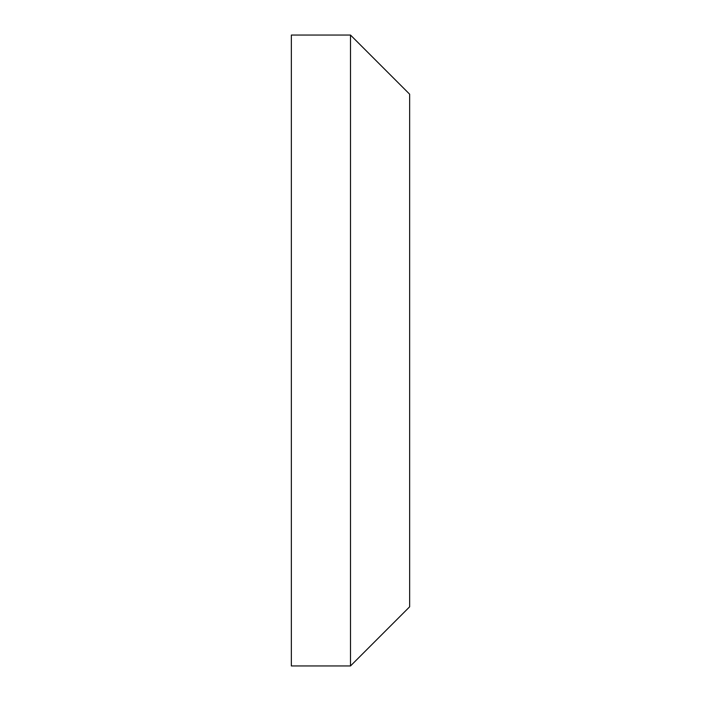 <?xml version="1.0" encoding="UTF-8"?>
<svg xmlns="http://www.w3.org/2000/svg" width="701" height="701" viewBox="0 0 701 701"><rect width="100%" height="100%" fill="white"/><g stroke="black" fill="none" stroke-linecap="round" stroke-linejoin="round"><path stroke-width="1.05" d="M350.5 35.05L350.5 665.95L291.353 665.95L291.353 35.05L350.5 35.05L409.647 94.197L409.647 606.803L350.5 665.95"/></g></svg>
